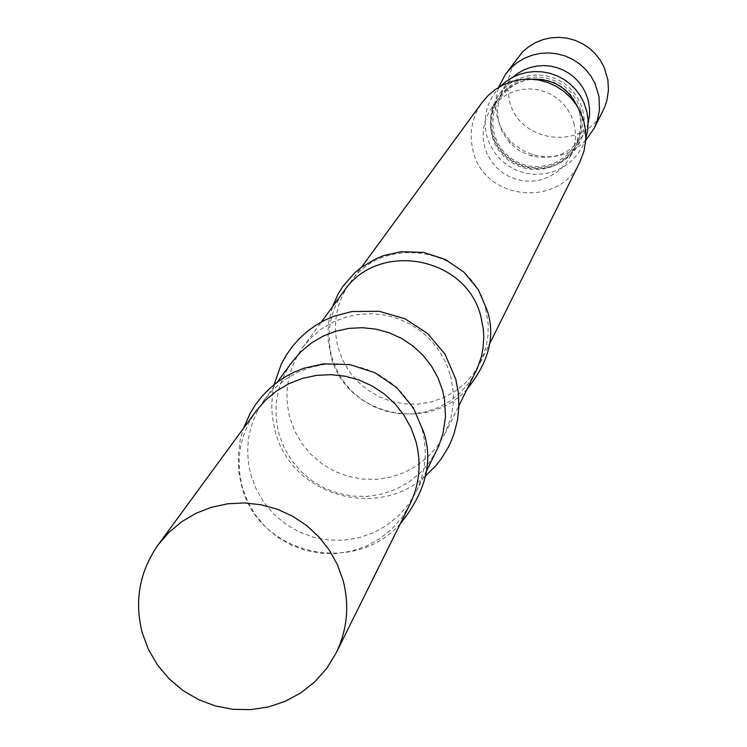 <?xml version="1.0" encoding="UTF-8"?>
<svg xmlns="http://www.w3.org/2000/svg" width="747" height="747" viewBox="0 0 747 747"><rect width="100%" height="100%" fill="white"/><g stroke="black" fill="none" stroke-linecap="round" stroke-linejoin="round"><path stroke-width="0.56" stroke-dasharray="3.73 2.8" d="M409.87 504.468L401.839 517.624L391.643 529.193L379.588 538.811L366.03 546.216L351.379 551.174L336.066 553.555L320.556 553.275L305.29 550.343L290.742 544.852L277.324 536.972L265.456 526.924L255.465 515.019L247.668 501.592L242.289 487.063C235.389 459.526 240.02 434.175 256.174 410.99M422.158 429.674C427.723 451.188 425.715 471.899 416.154 491.806L408.226 504.795L398.17 516.205L386.274 525.701L372.902 533.003L358.439 537.905L343.34 540.249L328.026 539.969L312.974 537.084L298.613 531.668L285.382 523.89L273.663 513.983L263.822 502.236L256.128 488.986L250.815 474.644C244.017 447.481 248.583 422.466 264.531 399.589L273.775 388.898L284.644 379.831L296.839 372.613L310.061 367.449L323.974 364.461L338.195 363.733L352.388 365.274L366.161 369.055L379.177 374.985L391.083 382.894L401.587 392.586L410.411 403.81L417.33 416.284L422.158 429.674M436.883 450.058L429.31 462.468L419.693 473.374L408.329 482.45L395.546 489.444L381.736 494.122L367.309 496.372L352.687 496.111L338.298 493.356L324.59 488.193L311.947 480.76L300.761 471.292L291.358 460.068L284.009 447.416L278.948 433.708C272.459 407.75 276.829 383.846 292.077 361.978M450.59 375.526L453.354 392.427L453.112 405.248L450.889 417.862L444.932 433.839L437.499 446.024L428.059 456.734L416.901 465.652L404.351 472.515L390.793 477.118L376.619 479.331L362.258 479.079L348.139 476.371L334.675 471.301L322.265 464.008L311.284 454.708L302.049 443.69L294.841 431.262L289.873 417.806C283.505 392.324 287.8 368.841 302.768 347.364L311.452 337.336L321.649 328.82L333.087 322.05L345.497 317.195L358.532 314.384L371.885 313.693L385.181 315.141L398.104 318.68L410.299 324.235L421.467 331.649L431.308 340.744L439.581 351.277L446.062 362.967L450.59 375.526M475.811 371.632L468.901 382.968L460.124 392.931L449.759 401.223L438.097 407.61L425.501 411.896L412.335 413.95L399.001 413.726L385.882 411.223L373.379 406.517L361.856 399.738L351.65 391.111L343.078 380.867L336.393 369.317L331.78 356.814C325.879 333.125 329.885 311.303 343.807 291.339M485.681 308.707L488.211 324.226L487.978 336.01L485.933 347.598L480.461 362.276L473.626 373.481L464.951 383.323L454.699 391.531L443.176 397.843L430.72 402.082L417.713 404.118L404.529 403.894L391.559 401.419L379.196 396.769L367.813 390.074L357.729 381.54L349.26 371.408L342.64 359.998L338.092 347.635C332.256 324.226 336.215 302.647 349.979 282.908C383.995 231.878 472.123 248.583 485.681 308.707M579.933 161.912C559.54 208.292 484.103 200.607 473.14 151.09C468.799 133.498 471.796 117.279 482.151 102.432M573.929 123.236L575.461 132.845L575.265 140.147L573.911 147.318L570.391 156.366L566.17 163.051L560.866 168.906L554.629 173.771L547.654 177.506L540.146 179.98L532.312 181.148L524.385 180.961L516.607 179.42L509.202 176.581L502.386 172.529L496.363 167.375L491.302 161.277L487.352 154.405L484.635 146.963L483.16 138.419L483.318 129.754L485.092 121.275L488.426 113.283L491.461 108.362L496.241 102.647L501.881 97.782L508.24 93.889L515.15 91.069L522.424 89.407L529.884 88.921L537.326 89.649L544.554 91.573L551.389 94.617L557.645 98.725L563.154 103.786L567.785 109.66L571.408 116.205L573.929 123.236M577.618 106.942L579.616 112.732L580.923 119.781L581.11 126.953L580.158 134.049L576.133 145.254L571.997 151.818L566.786 157.561L560.67 162.342L553.826 166.002L546.449 168.43L538.764 169.578L530.996 169.392L523.358 167.888L516.093 165.106L509.407 161.128L503.487 156.067L498.52 150.082L494.645 143.34L491.984 136.038L490.536 127.644L490.686 119.137L491.675 113.553L493.356 108.138L497.119 100.509L502.227 93.749L506.289 89.827L513.236 84.971L518.315 82.497L526.42 80.004L532.023 79.201M585.844 138.484L582.202 147.196L577.02 155.096L570.484 161.912L562.799 167.412L554.227 171.408L545.077 173.771L535.636 174.424L526.224 173.341L517.167 170.559L508.772 166.17L501.312 160.334L495.037 153.238L490.172 145.114L486.867 136.243C482.431 117.232 486.885 100.621 500.238 86.409M579.327 111.48L580.811 121.229L580.092 131.061L577.188 140.473L572.267 148.998L565.554 156.207L557.411 161.735L548.223 165.311L538.475 166.758L528.633 166.002L519.193 163.079L510.64 158.149L503.394 151.436L497.819 143.293L494.197 134.115L492.703 124.375L493.412 114.552L496.297 105.14L501.209 96.606L507.904 89.388L516.056 83.841L525.244 80.256L535.001 78.799L544.862 79.546L554.302 82.469L562.874 87.408L570.129 94.131L575.704 102.292L579.327 111.48M588.178 123.32L584.593 132.742C572.155 153.182 554.218 160.866 530.772 155.815L519.641 150.913L510.173 143.284L502.582 132.639L498.352 120.678L497.483 109.155L499.51 97.792L504.309 87.296L512.619 77.361M585.741 140.408C570.951 155.002 553.443 159.783 533.227 154.76L524.105 151.146L514.281 144.647L507.521 137.85L501.414 128.596L497.399 118.278L495.653 107.223L495.989 98.268L498.566 87.39M603.212 110.285C585.172 150.931 519.044 144.106 509.445 100.658L507.699 87.997L508.53 78.444L512.414 66.278L517.288 58.023M580.97 110.761L582.501 120.846L581.754 131.014L578.757 140.744L573.668 149.549L566.73 157.001L558.308 162.715L548.812 166.422L538.727 167.916L528.559 167.132L518.801 164.116L509.958 159.008L502.47 152.071L496.708 143.657L492.955 134.171L491.414 124.095L492.152 113.946L495.13 104.216L500.21 95.392L507.138 87.931L515.551 82.198L525.048 78.482L535.151 76.978L545.338 77.753L555.105 80.769L563.957 85.886L571.455 92.833L577.226 101.265L580.97 110.761M582.707 109.762L584.257 119.492L584.061 126.878L582.006 136.496L579.158 143.303L574.891 150.11L569.513 156.086L563.182 161.044L556.095 164.844L548.466 167.384L540.501 168.579L532.452 168.402L524.543 166.852L517.008 163.976L510.07 159.858L503.945 154.629L498.791 148.429L494.775 141.444L492.012 133.881L490.518 125.169L490.686 116.336L492.506 107.699L495.924 99.566L499.024 94.561L503.889 88.781L509.622 83.86L516.084 79.92L523.096 77.072L530.482 75.391L538.045 74.924L545.59 75.671L552.929 77.623L559.858 80.723L566.198 84.897L571.782 90.032L576.479 95.999L580.148 102.628L582.707 109.762M400.299 523.759C353.294 577.244 256.977 553.844 241.337 484.616L238.956 472.702L238.181 456.445L240.17 440.216L243.457 428.358M416.154 491.806L425.743 472.496M425.015 476.465C375.47 520.995 289.771 494.141 274.924 430.169L272.431 417.34L271.731 407.526L272.394 394.407L274.084 384.668M444.932 433.839L458.929 405.649M467.248 388.888C427.2 434.567 344.152 414.426 330.688 354.937L328.25 341.286L327.961 330.856L328.997 320.435L332.424 306.877M480.461 362.276L489.033 345.011M570.391 156.366L576.133 145.254M505.906 84.887L497.39 97.017L493.45 104.954L490.658 116.401L490.798 128.195L491.974 133.984L494.607 141.267L498.408 148.027L503.254 154.069L509.034 159.232L515.579 163.388L522.713 166.404L530.239 168.206L537.961 168.757L545.665 168.038L553.742 165.843L561.567 162.09L568.57 156.954L574.499 150.623L584.593 132.742M530.772 155.815L533.227 154.76M510.173 143.284L509.977 140.613M491.461 108.362L498.688 98.146M349.979 282.908L361.371 267.361M302.768 347.364L321.369 321.976M264.531 399.589L277.277 382.184"/><path stroke-width="1.12" d="M343.06 580.307C349.615 605.518 347.29 629.768 336.103 653.065L326.822 668.257L315.038 681.6L301.106 692.693L285.438 701.228L268.49 706.933L250.787 709.65L232.84 709.305L215.183 705.896L198.347 699.537L182.819 690.405L169.074 678.79L157.505 665.017L148.466 649.498L142.219 632.709C134.189 600.896 139.502 571.604 158.159 544.834L168.981 532.322L181.708 521.723L196.003 513.292L211.494 507.26L227.798 503.777L244.484 502.936L261.123 504.776L277.296 509.221L292.563 516.177L306.55 525.468L318.876 536.841L329.24 549.997L337.373 564.62L343.06 580.307M158.159 544.834L256.174 410.99L265.549 400.159L276.558 390.97L288.921 383.659L302.33 378.421L316.42 375.396L330.846 374.658L345.217 376.227L359.186 380.064L372.37 386.068L384.444 394.089L395.098 403.912L404.034 415.295L411.046 427.928L415.948 441.496C421.588 463.308 419.562 484.299 409.87 504.468L336.103 653.065M277.277 382.184L292.077 361.978L300.91 351.753L311.294 343.088L322.947 336.197L335.58 331.257L348.868 328.4L362.454 327.69L376.012 329.166L389.168 332.779L401.597 338.428L412.97 345.982L422.998 355.245L431.421 365.974L438.022 377.879L442.635 390.672L444.493 399.206L445.52 416.593L442.943 433.792L438.713 446.118L425.743 472.496M321.369 321.976L343.807 291.339C378.215 239.722 467.379 256.623 481.087 317.447L483.318 329.175L483.785 337.121L482.936 349.008L481.348 356.786L477.482 368.038L458.929 405.649M361.371 267.361L482.151 102.432L488.146 95.495L495.186 89.612L503.076 84.925L511.63 81.554L520.612 79.602L529.8 79.107L538.951 80.078L547.84 82.506L556.235 86.325L563.91 91.423L570.671 97.68L576.357 104.935L580.802 112.993L583.902 121.649L585.536 130.361L585.816 139.213L584.051 150.875L579.933 161.912L489.033 345.011M500.238 86.409L506.074 81.432L512.591 77.38L519.641 74.345L527.074 72.384L534.721 71.553L542.406 71.871L549.969 73.327L557.234 75.895L564.041 79.499L570.232 84.084L575.676 89.528L580.251 95.719L583.855 102.526L586.909 111.798L588.085 120.024L587.674 130.389L585.844 138.484M512.619 77.361L517.923 73.262L523.768 69.966L530.034 67.566L536.589 66.091L543.284 65.587L549.997 66.063L556.562 67.51L562.855 69.891L568.738 73.159L574.088 77.24L578.785 82.058L582.735 87.502L585.853 93.459L588.066 99.799L589.514 108.166L589.542 114.954L588.178 123.32M498.566 87.39L505.486 74.252L510.911 67.921L517.298 62.552L524.459 58.266L532.219 55.185L540.38 53.382L548.728 52.916L557.057 53.784L565.134 55.978L572.762 59.433L579.747 64.055L585.891 69.742L591.054 76.325L595.098 83.655L599.047 96.802L599.449 110.229L597.264 120.753L594.229 128.232L585.741 140.408M505.486 74.252L522.545 51.888L528.727 46.688L535.664 42.532L543.181 39.554L551.081 37.808L559.167 37.35L567.225 38.19L575.05 40.31L582.436 43.653L589.196 48.135L595.154 53.635L600.149 60.021L604.062 67.109L607.881 79.845L608.46 90.247L606.881 100.537L604.323 107.923L594.229 128.232M532.023 79.201C553.144 78.715 568.346 87.959 577.618 106.942M243.457 428.358L250.226 413.175L255.67 404.444L262.001 396.34L269.135 388.954L277.006 382.38L285.503 376.693L294.533 371.95L303.982 368.206L323.526 363.864L349.988 364.629L375.022 372.762L396.713 387.581L413.408 407.974L423.792 432.429C433.344 462.01 425.51 492.45 400.299 523.759M274.084 384.668L281.33 364.041L286.409 354.9L292.45 346.365L299.379 338.55L307.11 331.547L315.551 325.44L324.581 320.295L334.105 316.186L352.089 311.518L379.205 311.284L405.089 318.848L427.639 333.545L445.016 354.199L455.763 379.131L458.331 392.642L458.91 406.433L457.472 420.206L454.045 433.652L451.599 440.17L448.695 446.491L441.533 458.415L435.828 465.745L425.015 476.465M332.424 306.877L338.204 293.879L342.845 286.418L354.358 273.187L361.081 267.575L376.077 258.649L384.173 255.446L400.971 251.73L423.736 252.411L445.296 259.424L463.99 272.197L478.388 289.761L487.333 310.771C495.532 336.103 488.837 362.146 467.248 388.888"/></g></svg>
